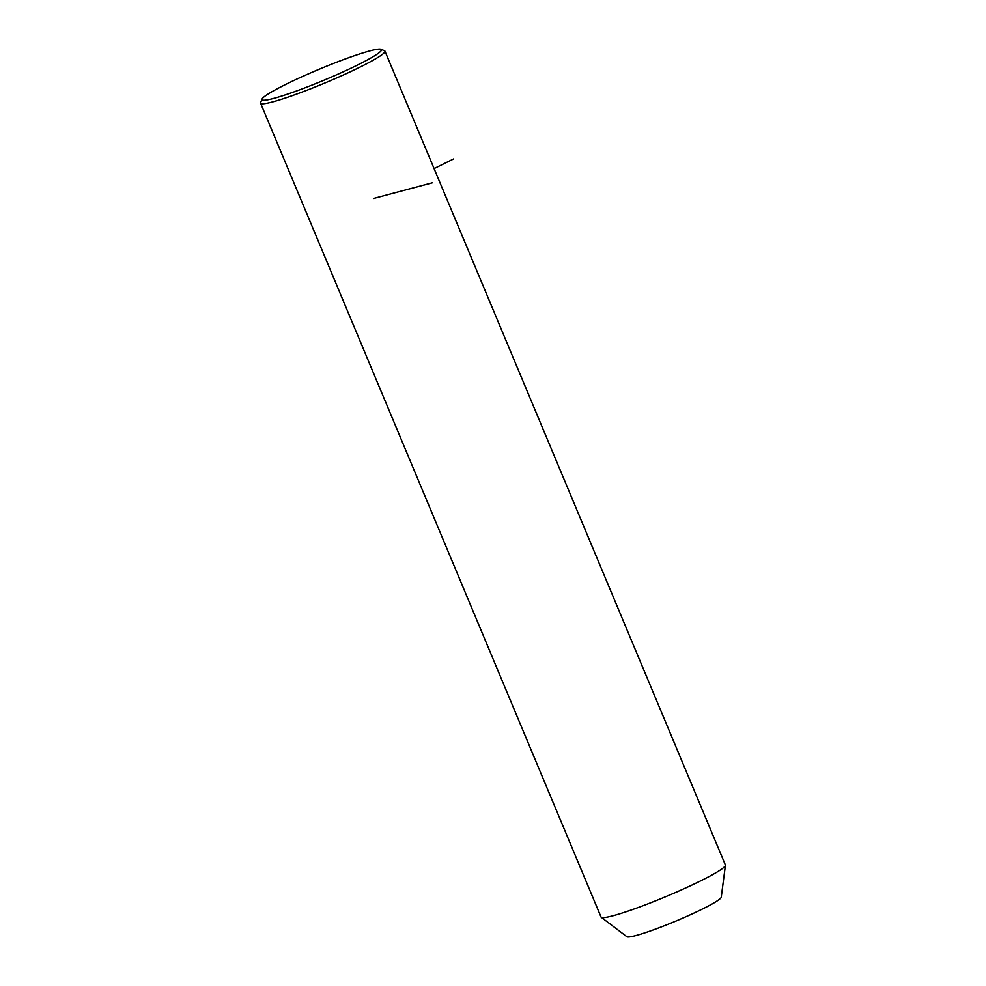 <?xml version="1.0" encoding="UTF-8"?>
<svg xmlns="http://www.w3.org/2000/svg" width="986" height="986" viewBox="0 0 986 986"><rect width="100%" height="100%" fill="white"/><g stroke="black" fill="none" stroke-linecap="round" stroke-linejoin="round"><path stroke-width="1.48" d="M262.079 99.031L260.624 102.519A67.405 6.224 -22.7 0 0 260.575 103.16L601.016 917.005A67.405 6.224 -22.7 0 0 601.238 917.276A67.405 6.224 -22.7 0 0 636.956 907.97A67.405 6.224 -22.7 0 0 725.425 865.326A67.405 6.224 -22.7 0 0 725.376 864.981L384.947 51.136A67.405 6.224 -22.7 0 0 384.454 50.717L380.953 49.3A64.706 5.978 -22.7 0 0 346.912 58.371A64.706 5.978 -22.7 0 0 262.079 99.031A64.706 5.978 -22.7 0 0 296.539 90.971A64.706 5.978 -22.7 0 0 357.092 65.249A64.706 5.978 -22.7 0 0 380.953 49.3M601.238 917.276L626.874 936.7A51.223 4.733 -22.7 0 0 654.026 929.638A51.223 4.733 -22.7 0 0 721.247 897.223L725.425 865.326M260.575 103.16A67.405 6.224 -22.7 0 0 296.527 94.126A67.405 6.224 -22.7 0 0 384.947 51.136M434.074 168.594L453.646 158.919M373.521 198.506L432.632 182.718"/></g></svg>
